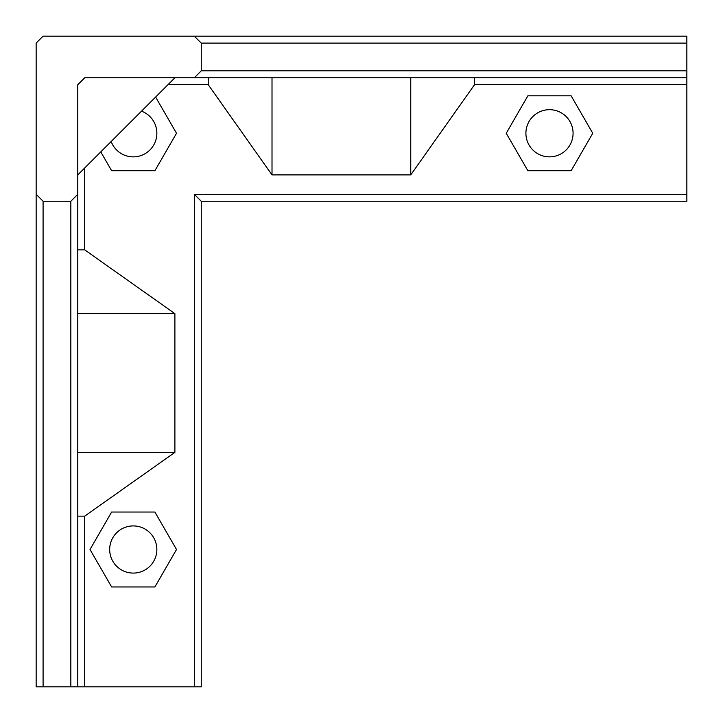 <?xml version="1.0" encoding="UTF-8"?>
<svg xmlns="http://www.w3.org/2000/svg" width="723" height="723" viewBox="0 0 723 723"><rect width="100%" height="100%" fill="white"/><g stroke="black" fill="none" stroke-linecap="round" stroke-linejoin="round"><path stroke-width="1.08" d="M686.85 70.836L686.85 194.315L194.315 194.315L201.256 201.256L201.256 686.85L36.15 686.85L36.15 43.091L43.091 36.15L194.315 36.15L201.256 43.091L201.256 70.836L686.85 70.836L686.85 43.091L201.256 43.091M194.315 36.15L686.85 36.15L686.85 43.091M201.256 201.256L686.85 201.256L686.85 194.315M686.85 77.777L84.708 77.777L77.777 84.708L77.777 194.315L70.836 201.256L70.836 686.85M474.523 77.777L474.523 84.708L686.85 84.708M272.011 77.777L272.011 174.894L410.754 174.894L474.523 84.708M272.011 174.894L208.242 84.708L167.953 84.708M84.708 167.953L84.708 249.869L174.894 313.637L174.894 452.372L77.777 452.372M84.708 686.85L84.708 516.141L174.894 452.372M194.315 194.315L194.315 686.85M155.617 97.054L176.52 133.267L154.894 170.727L111.64 170.727L100.768 151.893M111.64 512.038L154.894 512.038L176.52 549.498L154.894 586.959L111.64 586.959L90.013 549.498L111.64 512.038M571.125 95.807L592.752 133.267L571.125 170.727L527.871 170.727L506.236 133.267L527.871 95.807L571.125 95.807M194.315 77.777L201.256 70.836M174.894 77.777L77.777 174.894M208.242 77.777L208.242 84.708M410.754 77.777L410.754 174.894M111.161 141.5A23.588 23.588 0 0 0 149.95 149.95A23.588 23.588 0 0 0 141.5 111.161M109.679 549.498A23.588 23.588 0 0 0 145.061 569.923A23.588 23.588 0 0 0 145.061 529.073A23.588 23.588 0 0 0 109.679 549.498M525.91 133.267A23.588 23.588 0 0 0 561.292 153.692A23.588 23.588 0 0 0 561.292 112.842A23.588 23.588 0 0 0 525.91 133.267M84.708 516.141L77.777 516.141M84.708 249.869L77.777 249.869M174.894 313.637L77.777 313.637M36.15 194.315L43.091 201.256L70.836 201.256M77.777 194.315L77.777 686.85M43.091 201.256L43.091 686.85"/></g></svg>
